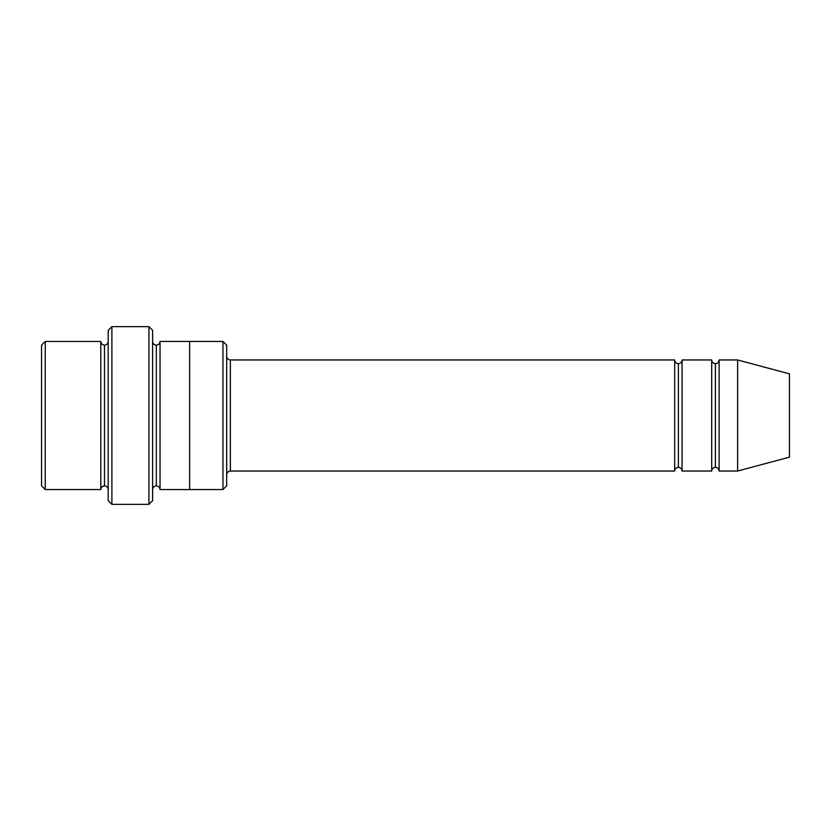 <?xml version="1.0" encoding="UTF-8"?>
<svg xmlns="http://www.w3.org/2000/svg" width="831" height="831" viewBox="0 0 831 831"><rect width="100%" height="100%" fill="white"/><g stroke="black" fill="none" stroke-linecap="round" stroke-linejoin="round"><path stroke-width="1.25" d="M230.374 471.042C228.141 471.27 226.905 472.507 226.676 474.74C226.905 472.507 228.141 471.27 230.374 471.042L674.668 471.042C674.907 468.809 676.143 467.573 678.376 467.334L678.376 363.666C676.143 363.427 674.907 362.191 674.668 359.958L674.668 471.042L674.668 359.958C674.907 362.191 676.143 363.427 678.376 363.666C680.61 363.427 681.846 362.191 682.074 359.958L682.074 471.042C681.846 468.809 680.61 467.573 678.376 467.334C676.143 467.573 674.907 468.809 674.668 471.042L230.374 471.042L230.374 359.958L230.374 471.042M226.676 356.26C226.905 358.493 228.141 359.73 230.374 359.958L674.668 359.958L230.374 359.958C228.141 359.73 226.905 358.493 226.676 356.26M108.196 330.343L108.196 500.657L111.894 504.355L111.894 326.645L108.196 330.343L111.894 326.645L111.894 504.355L148.926 504.355L152.624 500.657L152.624 330.343L148.926 326.645L148.926 504.355L148.926 326.645L111.894 326.645L148.926 326.645L152.624 330.343L152.624 500.657L148.926 504.355L111.894 504.355L108.196 500.657L108.196 330.343M226.676 485.844L226.676 345.156L222.968 341.458L222.968 489.542L226.676 485.844L222.968 489.542L222.968 341.458L160.03 341.448L160.03 489.552C159.791 487.319 158.555 486.083 156.332 485.844L156.332 345.156C154.099 344.917 152.862 343.681 152.624 341.448C152.862 343.681 154.099 344.917 156.332 345.156C158.555 344.917 159.791 343.681 160.03 341.448L189.645 341.448L189.645 489.552L222.968 489.542L189.645 489.542L189.645 341.448L222.968 341.458L226.676 345.156L226.676 485.844M41.55 345.156L41.55 485.844L45.248 489.542L45.248 341.458L41.55 345.156L45.248 341.458L45.248 489.542L100.79 489.542L100.79 341.458L45.248 341.458L100.79 341.458L100.79 489.542C101.029 487.309 102.255 486.083 104.488 485.844L104.488 345.156C102.255 344.917 101.029 343.691 100.79 341.458C101.029 343.691 102.255 344.917 104.488 345.156C106.721 344.917 107.957 343.691 108.196 341.458C107.957 343.691 106.721 344.917 104.488 345.156L104.488 485.844C102.255 486.083 101.029 487.309 100.79 489.542L45.248 489.542L41.55 485.844L41.55 345.156M108.196 489.542C107.957 487.309 106.721 486.083 104.488 485.844C106.721 486.083 107.957 487.309 108.196 489.542M737.616 471.042L737.616 359.958L719.106 359.958L719.106 471.042L737.616 471.042L789.45 457.143L789.45 373.857L737.616 359.958L737.616 471.042L719.106 471.042C718.867 468.809 717.631 467.573 715.398 467.334L715.398 363.666C713.164 363.427 711.938 362.191 711.7 359.958L711.7 471.042C711.938 468.809 713.164 467.573 715.398 467.334C713.164 467.573 711.938 468.809 711.7 471.042L711.7 359.958C711.938 362.191 713.164 363.427 715.398 363.666C717.631 363.427 718.867 362.191 719.106 359.958C718.867 362.191 717.631 363.427 715.398 363.666L715.398 467.334C717.631 467.573 718.867 468.809 719.106 471.042L719.106 359.958L737.616 359.958L789.45 373.857L789.45 457.143L737.616 471.042M152.624 489.552C152.862 487.319 154.099 486.083 156.332 485.844C154.099 486.083 152.862 487.319 152.624 489.552M160.03 489.552L189.645 489.552L160.03 489.552L160.03 341.448C159.791 343.681 158.555 344.917 156.332 345.156L156.332 485.844C158.555 486.083 159.791 487.319 160.03 489.552M711.7 359.958L682.074 359.958L711.7 359.958M682.074 471.042L711.7 471.042L682.074 471.042L682.074 359.958C681.846 362.191 680.61 363.427 678.376 363.666L678.376 467.334C680.61 467.573 681.846 468.809 682.074 471.042"/></g></svg>
